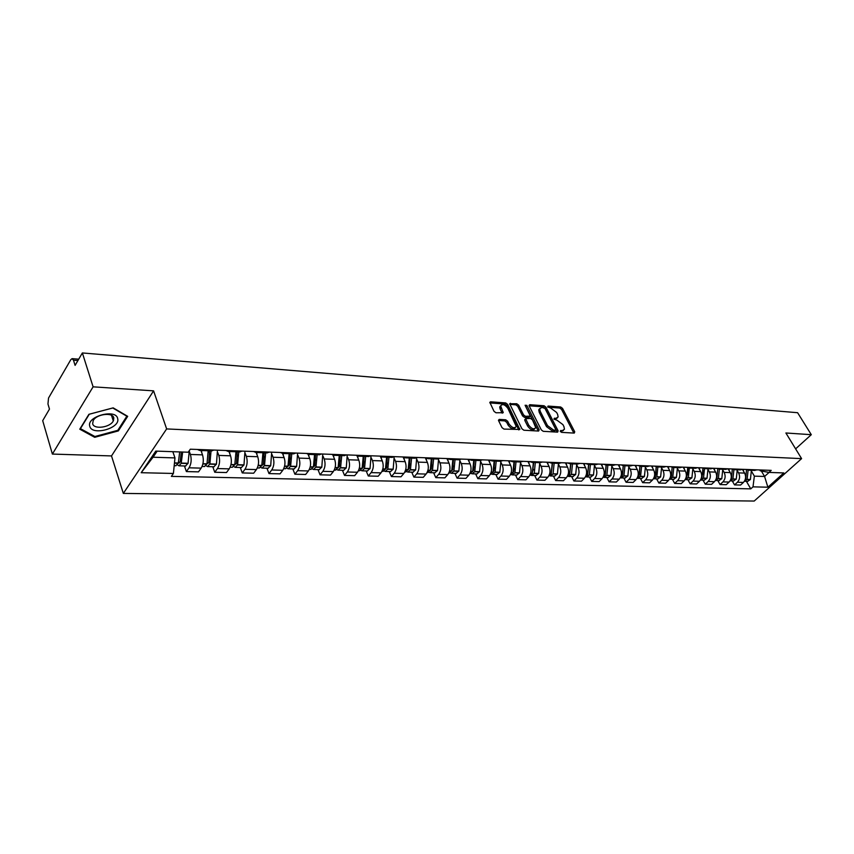 <?xml version="1.0" encoding="UTF-8"?>
<svg xmlns="http://www.w3.org/2000/svg" width="854" height="854" viewBox="0 0 854 854"><rect width="100%" height="100%" fill="white"/><g stroke="black" fill="none" stroke-linecap="round" stroke-linejoin="round"><path stroke-width="1.28" d="M560.288 431.387L561.612 432.37L574.251 433.095L574.742 431.836L562.53 408.372L560.683 406.995L548.065 406.066L547.702 406.91L550.649 408.009L556.616 412.45L557.63 414.403L558.142 416.976L555.975 418.332L554.331 418.225L553.958 419.09L556.925 420.168L562.914 424.619L563.939 426.605L564.451 429.252L562.295 430.608L560.651 430.512L560.288 431.387M499.227 419.399L498.597 420.691L502.003 427.63L503.977 429.092L519.851 429.455L507.618 404.358L505.685 402.928L490.602 401.807L489.822 402.33L494.018 411.329L495.982 412.781L503.241 412.706L500.668 405.874C502.451 403.622 504.853 404.454 507.884 408.351L516.254 426.466C514.45 428.697 512.037 427.865 509.016 423.947L507.682 421.257L505.728 419.805L499.227 419.399L498.458 420.264M166.637 428.921L153.581 390.854L93.097 386.83L82.368 352.948L797.604 412.706L811.3 434.686L785.894 432.989L801.596 458.63L166.637 428.921L123.328 493.409L754.21 501.052L801.596 458.63M541.319 429.904L543.229 431.323L557.609 432.145L558.132 430.875L545.952 407.166L544.073 405.767L529.736 404.711L529.181 405.938L541.319 429.904M538.607 431.056L523.854 430.224L521.911 428.783L509.667 403.771L516.745 403.75L518.656 405.17L523.545 414.895L525.456 416.314L530.345 416.122L525.093 405.255L526.822 405.383L539.162 429.786L538.607 431.056M93.097 386.83L52.382 454.072L42.7 420.67L49.468 409.109L47.963 403.985L48.529 398.039L70.818 359.651L72.088 358.648L73.476 360.196L75.088 365.373L82.368 352.948M52.382 454.072L111.511 455.929L123.328 493.409M795.618 448.862L811.3 434.686M754.392 470.405L756.964 469.849M737.493 471.002L738.582 472.881C740.226 476.404 739.831 479.532 737.397 482.275L743.418 482.435C745.852 479.702 746.247 476.585 744.603 473.084L742.468 469.433M743.418 482.435L740.557 485.04L734.525 484.901L732.241 480.919M750.954 469.636L748.841 470.202L746.311 469.465M737.397 482.275L734.525 484.901M740.087 469.892L742.66 469.326M717.776 480.524L720.071 484.549L726.22 484.698L729.092 482.051C731.536 479.297 731.931 476.148 730.287 472.604L728.088 468.803M736.522 469.102L734.408 469.679L731.867 468.942M723.039 470.501L724.139 472.39C725.772 475.956 725.377 479.115 722.932 481.891L720.071 484.549M725.462 469.358L728.046 468.803M702.991 480.119L705.276 484.186L711.574 484.335L714.446 481.667C716.89 478.88 717.296 475.689 715.652 472.113L713.453 468.27M721.758 468.568L719.644 469.156L717.104 468.398M708.265 469.978L709.354 471.899C710.998 475.497 710.603 478.699 708.158 481.496L705.276 484.186M710.517 468.825L713.09 468.259M687.865 479.713L690.16 483.823L696.597 483.972L699.479 481.272C701.924 478.453 702.33 475.23 700.686 471.611L698.487 467.725M706.664 468.024L704.55 468.611L702.009 467.853M693.16 469.444L694.249 471.387C695.893 475.027 695.487 478.272 693.042 481.101L690.16 483.823M695.22 468.27L697.803 467.693M672.397 479.286L674.692 483.439L681.279 483.599L684.161 480.866C686.616 478.016 687.022 474.76 685.378 471.088L683.179 467.159M691.217 467.458L689.103 468.056L686.563 467.287M677.702 468.899L678.791 470.874C680.435 474.557 680.03 477.824 677.574 480.695L674.692 483.439M679.56 467.714L682.143 467.127M656.577 478.859L658.872 483.054L665.608 483.225L668.49 480.45C670.945 477.567 671.351 474.269 669.717 470.565L667.518 466.594M675.418 466.882L673.294 467.49L670.753 466.711M661.882 468.344L662.982 470.34C664.615 474.066 664.209 477.375 661.754 480.279L658.872 483.054M663.537 467.138L666.131 466.54M640.383 478.411L642.678 482.659L649.574 482.83L652.456 480.033C654.911 477.108 655.328 473.778 653.684 470.031L651.495 466.006M659.235 466.295L657.11 466.903L654.57 466.124M645.699 467.778L646.788 469.796C648.432 473.564 648.015 476.916 645.56 479.852L642.678 482.659M647.14 466.551L649.723 465.942M623.804 477.962L626.089 482.264L633.156 482.435L636.049 479.596C638.504 476.639 638.92 473.265 637.276 469.476L635.088 465.409M642.667 465.686L640.543 466.305L638.002 465.515M629.12 467.191L630.22 469.241C631.853 473.052 631.448 476.436 628.982 479.414L626.089 482.264M630.337 465.942L632.931 465.334M606.831 477.503L609.115 481.848L616.353 482.019L619.235 479.158C621.701 476.158 622.118 472.753 620.484 468.91L618.296 464.8M625.694 465.067L623.569 465.697L621.029 464.896M612.158 466.594L613.257 468.665C614.88 472.529 614.464 475.956 612.008 478.966L609.115 481.848M613.129 465.323L615.713 464.704M589.452 477.023L591.726 481.421L599.134 481.603L602.027 478.699C604.483 475.667 604.899 472.219 603.276 468.334L601.088 464.17M608.315 464.437L606.191 465.078L603.65 464.266M594.779 465.985L595.868 468.088C597.501 471.984 597.074 475.464 594.619 478.507L591.726 481.421M595.494 464.693L598.088 464.064M571.646 476.543L573.909 480.994L581.499 481.176L584.392 478.24C586.858 475.166 587.274 471.675 585.652 467.746L583.474 463.53M590.488 463.786L588.374 464.437L585.833 463.615M576.962 465.355L578.062 467.49C579.685 471.44 579.258 474.952 576.802 478.037L573.909 480.994M577.421 464.042L580.005 463.402M553.392 476.041L555.655 480.546L563.437 480.738L566.319 477.76C568.785 474.653 569.202 471.109 567.579 467.138L565.412 462.868M572.223 463.124L570.109 463.775L567.568 462.953M558.708 464.715L559.808 466.871C561.42 470.874 561.003 474.429 558.537 477.557L555.655 480.546M558.89 463.37L561.473 462.729M534.679 475.529L536.931 480.097L544.905 480.29L547.798 477.269C550.254 474.13 550.681 470.543 549.069 466.508L546.902 462.195M553.488 462.441L551.374 463.103L548.844 462.27M539.995 464.053L541.094 466.241C542.696 470.287 542.279 473.895 539.813 477.066L536.931 480.097M539.888 462.697L542.461 462.035M515.496 475.005L517.737 479.628L525.915 479.831L528.797 476.767C531.252 473.586 531.679 469.956 530.078 465.878L527.921 461.502M534.273 461.736L532.159 462.409L529.64 461.566M520.801 463.38L521.901 465.601C523.502 469.7 523.075 473.351 520.62 476.553L517.737 479.628M520.385 461.993L522.958 461.331M495.811 474.472L498.042 479.147L506.433 479.35L509.315 476.254C511.77 473.031 512.197 469.348 510.596 465.216L508.45 460.797M514.556 461.021L512.443 461.704L509.934 460.85M501.117 462.687L502.205 464.939C503.796 469.092 503.369 472.785 500.914 476.03L498.042 479.147M500.38 461.267L502.942 460.594M475.614 473.917L477.834 478.656L486.449 478.87L489.321 475.731C491.776 472.454 492.203 468.729 490.612 464.544L488.477 460.071M494.317 460.285L492.214 460.979L489.705 460.114M480.909 461.971L481.998 464.256C483.588 468.462 483.15 472.209 480.706 475.507L477.834 478.656M479.831 460.53L482.393 459.847M454.883 473.351L457.093 478.155L465.932 478.368L468.803 475.187C471.248 471.867 471.675 468.099 470.095 463.861L467.971 459.324M473.532 459.527L471.429 460.231L468.931 459.356M460.167 461.235L461.256 463.562C462.825 467.821 462.398 471.621 459.954 474.952L457.093 478.155M458.726 459.772L461.277 459.078M433.597 472.764L435.786 477.632L444.87 477.856L447.731 474.632C450.165 471.269 450.602 467.448 449.033 463.156L446.92 458.555M452.172 458.747L450.09 459.463L447.603 458.577M438.871 460.487L439.949 462.847C441.507 467.159 441.08 471.013 438.636 474.397L435.786 477.632M437.056 458.993L439.596 458.288M411.724 472.177L413.902 477.108L423.232 477.333L426.082 474.066C428.516 470.65 428.954 466.775 427.395 462.42L425.292 457.765M430.235 457.947L428.153 458.673L425.687 457.787M416.987 459.708L418.054 462.11C419.613 466.487 419.175 470.383 416.752 473.821L413.902 477.108M414.777 458.192L417.296 457.477M389.253 471.557L391.42 476.553L401.006 476.788L403.846 473.479C406.269 470.02 406.707 466.081 405.159 461.672L403.077 456.954M407.678 457.125L405.607 457.861L403.152 456.965M394.495 458.918L395.562 461.352C397.11 465.793 396.662 469.743 394.249 473.223L391.42 476.553M391.869 457.37L394.377 456.644M366.163 470.928L368.298 475.998L378.162 476.233L380.98 472.87C383.393 469.369 383.83 465.377 382.304 460.914L380.361 456.399M384.481 456.282L382.432 457.029L379.987 456.121M371.383 458.096L372.44 460.573C373.967 465.078 373.518 469.081 371.116 472.614L368.298 475.998M368.309 456.527L370.796 455.78M342.411 470.276L344.525 475.422L354.666 475.667L357.474 472.251C359.876 468.697 360.313 464.651 358.797 460.125L356.983 455.812M360.623 455.406L358.573 456.175L356.15 455.246M347.599 457.253L348.656 459.783C350.161 464.341 349.724 468.408 347.322 471.984L344.525 475.422M344.055 455.652L346.543 454.894M317.976 469.615L320.069 474.824L330.498 475.08L333.295 471.611C335.675 468.003 336.124 463.903 334.629 459.303L332.9 455.118M336.06 454.52L334.031 455.289L331.63 454.349M323.143 456.388L324.189 458.961C325.673 463.583 325.225 467.704 322.855 471.344L320.069 474.824M319.097 454.755L321.563 453.986M292.826 468.931L294.897 474.216L305.636 474.472L308.401 470.96C310.771 467.298 311.219 463.135 309.746 458.47L308.08 454.339M310.771 453.591L308.764 454.381L306.383 453.431M297.961 455.492L298.996 458.107C300.469 462.804 300.021 466.989 297.651 470.671L294.897 474.216M293.402 453.837L295.836 453.047M266.939 468.216L268.978 473.586L280.037 473.853L282.781 470.287C285.129 466.562 285.578 462.334 284.126 457.616L282.503 453.453M284.724 452.641L282.727 453.453L280.368 452.492M272.031 454.574L273.056 457.242C274.508 461.993 274.059 466.241 271.711 469.988L268.978 473.586M266.918 452.887L269.33 452.086M240.262 467.49L242.269 472.935L253.67 473.212L256.392 469.583C258.719 465.814 259.168 461.523 257.737 456.719L256.136 452.492M257.876 451.67L255.901 452.481L253.574 451.51M245.322 453.623L246.336 456.346C247.756 461.171 247.308 465.483 244.981 469.284L242.269 472.935M239.622 451.905L242.013 451.093M212.785 466.743L214.749 472.262L226.502 472.55L229.192 468.867C231.509 465.035 231.957 460.68 230.548 455.812L228.968 451.52M230.196 450.656L228.253 451.488L225.947 450.506M217.791 452.641L218.795 455.417C220.193 460.317 219.734 464.693 217.439 468.558L214.749 472.262M211.482 450.891L213.842 450.058M184.443 465.964L186.385 471.579L198.491 471.867L201.16 468.131C203.444 464.234 203.892 459.815 202.515 454.872L200.968 450.517M201.651 449.62L199.719 450.464L197.455 449.471M189.407 451.627L190.389 454.456C191.755 459.441 191.307 463.882 189.033 467.811L186.385 471.579M157.147 451.147L153.047 457.221L174.974 457.915L173.405 473.458L141.198 472.71L155.77 451.093L188.19 452.225L190.303 449.204L771.215 470.373L768.963 472.411L760.22 470.81L759.718 469.956M751.637 471.504L754.36 476.148L764.586 476.468L769.059 472.422M761.362 471.013L764.586 476.468L767.885 487.207L752.993 486.855L754.36 476.148M768.963 472.411L783.812 472.935L767.885 487.207M173.405 473.458L171.366 476.372L750.783 488.862L752.993 486.855M153.581 390.854L111.511 455.929M79.774 429.188L94.709 437.312L118.364 430.907L127.684 416.336L113.176 407.86L88.912 414.307L79.774 429.188M174.974 457.915L172.85 451.723M746.385 481.304L750.783 488.862M153.047 457.221L141.198 472.71M94.378 436.245L94.709 437.312M118.055 429.946L118.364 430.907M560.416 431.601L563.426 430.448M557.128 418.172L554.107 419.325M573.845 433.074L561.569 409.418L559.722 408.041L547.862 407.177M557.235 432.124L544.991 408.223L543.112 406.824L529.117 405.799M555.324 430.202L555.687 429.316L545.001 408.479L541.938 407.369L539.707 408.788L540.208 411.297L547.499 425.602L553.573 430.096L555.324 430.202L554.342 431.249L555.538 430.181M539.749 408.596L538.735 409.856L539.237 412.354L540.208 411.297M554.342 431.249L552.591 431.153L546.528 426.658L539.237 412.354M509.763 404.38L515.784 404.828L516.745 403.75M529.95 416.56L528.647 417.659L524.495 417.382L522.573 415.962L517.695 406.237L515.784 404.828M538.266 431.046L525.423 405.896M528.647 425.068C531.594 428.889 533.953 429.743 535.725 427.63L532.48 419.88L530.569 418.46L525.669 418.663L528.647 425.068L527.676 426.146C530.547 429.914 532.896 430.79 534.732 428.772M525.103 419.293L524.858 420.52L525.829 419.453M527.676 426.146L524.858 420.52M515.25 427.683C513.35 429.743 510.948 428.868 508.045 425.036L506.71 422.335L504.757 420.894L498.522 420.51M500.7 405.735L499.707 406.963L500.113 408.959L501.074 407.87M502.195 413.197L500.113 408.959M518.805 429.936L506.657 405.436L504.725 404.017L489.908 402.928M746.513 469.593L745.681 479.34L744.816 480.535M744.41 481.25L747.122 479.382L748.104 470.148M751.392 470.298L750.41 479.478L747.656 481.346M743.172 469.348L743.631 471.419M117.681 418.652C116.208 408.415 86.51 416.304 89.734 426.146C91.666 436.191 120.553 428.366 117.681 418.652M113.806 418.033C113.027 411.959 96.395 413.998 93.203 420.616L92.659 423.691C93.673 429.765 110.241 427.512 113.294 420.958L113.806 418.033M113.689 420.029L113.134 420.456M94.89 436.522L80.425 428.644L89.275 414.233L112.771 407.988L126.84 416.197L117.809 430.32L94.89 436.522M732.305 469.188L731.43 478.934L730.448 480.247M730.095 480.855L732.913 478.977L733.896 469.657M737.248 469.785L736.265 479.073L733.511 480.951M728.857 468.825L729.316 470.928M717.776 468.771L716.869 478.507L715.748 479.937M715.46 480.45L718.374 478.55L719.367 469.145M722.794 469.262L721.801 478.656L719.047 480.556M714.222 468.291L714.681 470.415M703.28 470.308L703.162 474.376M702.917 468.323L701.977 478.08L700.739 479.606M700.493 480.023L703.515 478.123L704.518 468.611M708.019 468.739L707.027 478.229L704.262 480.161M699.266 467.746L699.714 469.903M687.929 468.889L687.758 474.771M687.716 467.843L686.744 477.642L685.378 479.265M685.186 479.585L688.324 477.685L689.327 468.067M692.914 468.195L691.911 477.792L689.135 479.745M683.958 467.191L684.406 469.369M670.379 477.172L671.159 477.194L672.151 467.351L671.5 476.18M671.159 477.194L669.675 478.902M669.536 479.137L672.771 477.237L673.785 467.501M677.457 467.64L676.443 477.343L673.678 479.318M668.298 466.626L668.757 468.825M654.356 476.713L655.21 476.735L656.224 466.828L655.893 475.027M655.21 476.735L653.609 478.528M653.524 478.667L656.865 476.788L657.89 466.935M661.636 467.063L660.622 476.895L657.847 478.891M652.275 466.038L652.723 468.27M639.988 466.284L639.411 475.016M639.924 466.273L638.899 476.265L637.159 478.133M637.137 478.176L638.055 478.347L640.585 476.318L641.61 466.348M645.453 466.487L644.428 476.425L641.653 478.453M635.867 465.441L636.326 467.704M623.324 465.697L622.534 474.973M623.228 465.697L622.182 475.785L620.324 477.717M620.399 477.696L621.392 477.898L623.922 475.838L624.957 465.75M628.886 465.889L627.85 475.945L625.075 477.994M619.075 464.832L619.524 467.117M606.265 465.078L605.326 474.717M606.116 465.078L605.07 475.294L603.084 477.29M603.308 477.215L604.322 477.429L606.852 475.347L607.888 465.131M611.923 465.281L610.877 475.454L608.101 477.535M601.878 464.202L602.326 466.519M588.79 464.448L587.744 474.344M588.598 464.437L587.541 474.792L585.438 476.852M585.812 476.724L586.837 476.948L589.367 474.835L590.413 464.512M594.544 464.651L593.487 474.963L590.722 477.055M584.253 463.562L584.702 465.91M570.878 463.807L569.735 473.927M570.643 463.797L569.586 474.269L567.344 476.383M567.867 476.222L568.913 476.468L571.443 474.322L572.5 463.861M576.728 464.021L575.681 474.44L572.906 476.575M566.202 462.9L566.64 465.291M552.527 463.146L551.289 473.479M552.239 463.135L551.172 473.735L548.812 475.902M549.485 475.71L550.552 475.966L553.082 473.799L554.15 463.21M558.484 463.359L557.416 473.917L554.652 476.073M547.692 462.227L548.129 464.651M533.707 462.473L532.373 473.009M533.366 462.462L532.298 473.191L529.8 475.39M530.633 475.176L531.732 475.443L534.252 473.255L535.319 462.526M539.771 462.687L538.703 473.383L535.938 475.561M528.701 461.534L529.149 463.989M533.451 469.39L533.729 469.956M514.407 461.779L513.692 471.525L512.987 472.508M514.012 461.758L512.934 472.636L510.414 474.867M511.3 474.632L512.421 474.92L514.941 472.7L516.019 461.833M520.577 462.003L519.499 472.828L516.745 475.037M509.24 460.829L509.678 463.316M514.129 468.515L514.46 469.198M494.605 461.064L493.879 470.938L493.1 471.995M494.156 461.053L493.068 472.07L490.559 474.322M491.477 474.066L492.619 474.376L495.128 472.123L496.217 461.117M500.892 461.288L499.814 472.262L497.049 474.504M489.257 460.103L489.694 462.622M494.317 467.597L494.701 468.398M474.28 460.338L473.554 470.34L469.935 473.756M471.12 473.49L472.283 473.821L474.792 471.536L475.891 460.391M480.685 460.519L479.606 471.675L476.852 473.949M468.75 459.356L469.188 461.918M473.767 460.317L472.678 471.483L470.693 471.419M473.97 466.615L474.408 467.565M453.421 459.58L452.684 469.721L449.012 473.191M450.229 472.892L451.424 473.255L453.922 470.938L455.022 459.644M459.922 459.687L458.854 471.077L456.111 473.383M447.72 458.673L448.126 461.192M452.844 459.559L451.745 470.874L449.62 470.81M453.079 465.59L453.581 466.69M431.996 458.811L431.249 469.081L430.235 470.298M431.355 458.79L430.256 470.255L427.523 472.604M428.772 472.283L429.989 472.668L432.487 470.319L433.586 458.876M438.604 458.801L437.547 470.469L434.814 472.806M426.146 458.118L426.498 460.445M431.622 464.491L432.199 465.772M409.984 458.022L409.237 468.44L408.137 469.689M409.279 458L408.169 469.625L405.447 472.006M406.728 471.654L407.977 472.07L410.454 469.689L411.575 458.086M416.688 457.84L415.663 469.839L412.941 472.209M403.963 457.498L404.273 459.676M409.568 463.327L410.219 464.8M387.364 457.21L386.606 467.768L385.432 469.049M386.584 457.178L385.464 468.963L382.763 471.387M384.065 471.002L385.346 471.451L387.823 469.038L388.944 457.264M394.164 456.783L393.171 469.188L390.47 471.589M381.151 456.815L381.428 458.886M386.894 462.078L387.631 463.786M364.114 456.378L363.345 467.074L362.085 468.387M363.249 456.346L362.128 468.291L359.438 470.746M360.772 470.319L362.096 470.821L364.551 468.366L365.672 456.431M371.01 455.79L370.049 468.526L367.359 470.96M357.687 456.079L357.943 458.075M363.569 460.722L364.412 462.708M340.191 455.513L339.412 466.369L338.077 467.693M339.251 455.481L338.12 467.608L335.441 470.095M336.818 469.625L338.173 470.159L340.607 467.672L341.739 455.566M347.236 454.926L346.276 467.843L343.596 470.308M333.53 455.267L333.775 457.242M339.572 459.26L340.522 461.566M315.585 454.627L314.795 465.643L313.386 466.978M314.55 454.595L313.418 466.892L310.76 469.412M312.18 468.899L313.557 469.497L315.98 466.967L317.122 454.691M322.78 454.029L321.809 467.138L319.15 469.647M308.668 454.392L308.913 456.388M314.848 457.637L315.937 460.338M290.243 453.72L289.453 464.896L287.958 466.22M289.132 453.677L287.979 466.156L285.353 468.718M286.805 468.152L288.225 468.803L290.627 466.231L291.769 453.773M297.608 453.111L296.626 466.412L293.989 468.963M283.069 453.463L283.304 455.502M289.367 455.822L290.627 459.025M264.164 452.78L263.363 464.128L259.189 468.013M260.683 467.373L262.135 468.088L264.516 465.483L265.669 452.833M271.689 452.172L270.697 465.665L268.081 468.248M256.702 452.513L256.937 454.606M262.947 452.737L261.794 465.409L258.207 465.302M263.075 453.741L264.548 457.595M237.284 451.819L236.473 463.327L234.818 464.597M235.971 451.766L234.807 464.629L232.224 467.277M233.761 466.562L235.256 467.351L237.615 464.704L238.778 451.873M244.991 451.2L243.977 464.896L241.394 467.522M229.534 451.542L229.758 453.666M236.088 451.777L237.668 456.036M209.582 450.827L208.76 462.516L207.031 463.722M208.162 450.773L206.999 463.829L204.448 466.519M206.027 465.718L207.554 466.594L209.881 463.914L211.055 450.869M217.471 450.197L216.446 464.096L213.884 466.775M201.533 450.528L201.747 452.705M208.686 450.784L209.945 454.307M181.294 451.979L180.194 461.672L179.03 463.124L178.379 462.793M179.692 451.926L178.315 462.996L175.796 465.729M177.418 464.832L178.988 465.814L181.208 463.338L182.681 452.033M189.3 450.634L188.061 463.284L185.531 465.996M217.439 468.558L229.192 468.867M244.981 469.284L256.392 469.583M271.711 469.988L282.781 470.287M297.651 470.671L308.401 470.96M322.855 471.344L333.295 471.611M347.322 471.984L357.474 472.251M371.116 472.614L380.98 472.87M394.249 473.223L403.846 473.479M416.752 473.821L426.082 474.066M438.636 474.397L447.731 474.632M459.954 474.952L468.803 475.187M480.706 475.507L489.321 475.731M500.914 476.03L509.315 476.254M520.62 476.553L528.797 476.767M539.813 477.066L547.798 477.269M558.537 477.557L566.319 477.76M576.802 478.037L584.392 478.24M594.619 478.507L602.027 478.699M612.008 478.966L619.235 479.158M628.982 479.414L636.049 479.596M645.56 479.852L652.456 480.033M661.754 480.279L668.49 480.45M677.574 480.695L684.161 480.866M693.042 481.101L699.479 481.272M708.158 481.496L714.446 481.667M722.932 481.891L729.092 482.051M189.033 467.811L201.16 468.131M190.389 454.456L202.515 454.872M218.795 455.417L230.548 455.812M246.336 456.346L257.737 456.719M273.056 457.242L284.126 457.616M298.996 458.107L309.746 458.47M324.189 458.961L334.629 459.303M348.656 459.783L358.797 460.125M372.44 460.573L382.304 460.914M395.562 461.352L405.159 461.672M418.054 462.11L427.395 462.42M439.949 462.847L449.033 463.156M461.256 463.562L470.095 463.861M481.998 464.256L490.612 464.544M502.205 464.939L510.596 465.216M521.901 465.601L530.078 465.878M541.094 466.241L549.069 466.508M559.808 466.871L567.579 467.138M578.062 467.49L585.652 467.746M595.868 468.088L603.276 468.334M613.257 468.665L620.484 468.91M630.22 469.241L637.276 469.476M646.788 469.796L653.684 470.031M662.982 470.34L669.717 470.565M678.791 470.874L685.378 471.088M694.249 471.387L700.686 471.611M709.354 471.899L715.652 472.113M724.139 472.39L730.287 472.604M738.582 472.881L744.603 473.084M77.917 360.548L73.476 360.196M561.324 431.654L562.295 430.608M555.004 419.378L555.975 418.332M559.722 408.041L560.683 406.995M561.569 409.418L562.53 408.372M573.76 432.882L574.742 431.836M529.021 405.501L529.736 404.711M543.112 406.824L544.073 405.767M544.991 408.223L545.952 407.166M557.15 431.932L558.132 430.875M546.528 426.658L547.499 425.602M552.591 431.153L553.573 430.096M509.678 404.113L510.414 403.28M517.695 406.237L518.656 405.17M522.573 415.962L523.545 414.895M524.495 417.382L525.456 416.314M528.647 417.659L529.619 416.592M525.861 406.451L526.822 405.383M538.18 430.843L539.162 429.786M504.757 420.894L505.728 419.805M506.71 422.335L507.682 421.257M508.045 425.036L509.016 423.947M502.131 413.037L503.091 411.948M489.833 402.693L490.602 401.807M504.725 404.017L505.685 402.928M506.657 405.436L507.618 404.358M518.72 429.733L519.702 428.655M747.036 479.553L750.314 479.649M747.122 479.382L750.41 479.478M732.817 479.147L736.169 479.243M732.913 478.977L736.265 479.073M718.289 478.731L721.715 478.838M718.374 478.55L721.801 478.656M716.335 478.496L716.869 478.507M701.305 478.251L701.881 478.261M703.429 478.304L706.931 478.411M703.515 478.123L707.027 478.229M701.358 478.069L701.977 478.08M685.997 477.813L686.648 477.824M688.228 477.877L691.815 477.973M688.324 477.685L691.911 477.792M686.05 477.621L686.744 477.642M670.326 477.365L671.073 477.386M672.685 477.429L676.357 477.535M672.771 477.237L676.443 477.343M654.292 476.895L655.125 476.927M656.779 476.97L660.526 477.076M656.865 476.788L660.622 476.895M637.885 476.425L638.803 476.457M640.5 476.5L644.343 476.617M640.585 476.318L644.428 476.425M637.938 476.233L638.899 476.265M621.082 475.945L622.096 475.977M623.826 476.03L627.765 476.137M623.922 475.838L627.85 475.945M621.136 475.753L622.182 475.785M603.874 475.454L604.984 475.486M606.756 475.539L610.791 475.657M606.852 475.347L610.877 475.454M603.927 475.262L605.07 475.294M586.239 474.952L587.456 474.984M589.271 475.037L593.402 475.155M589.367 474.835L593.487 474.963M586.292 474.749L587.541 474.792M568.166 474.429L569.49 474.472M571.358 474.525L575.585 474.643M571.443 474.322L575.681 474.44M568.22 474.226L569.586 474.269M549.645 473.895L551.086 473.938M552.986 473.991L557.331 474.119M553.082 473.799L557.416 473.917M549.698 473.692L551.172 473.735M530.644 473.351L532.202 473.404M534.166 473.458L538.607 473.586M534.252 473.255L538.703 473.383M530.697 473.148L532.298 473.191M511.162 472.796L512.838 472.849M514.855 472.902L519.413 473.031M514.941 472.7L519.499 472.828M511.215 472.593L512.934 472.636M491.167 472.219L492.982 472.273M495.042 472.337L499.718 472.465M495.128 472.123L499.814 472.262M491.221 472.016L493.068 472.07M470.639 471.632L472.593 471.696M474.707 471.75L479.51 471.888M474.792 471.536L479.606 471.675M449.556 471.034L451.659 471.088M453.826 471.152L458.769 471.291M453.922 470.938L458.854 471.077M427.907 470.415L430.16 470.479M432.391 470.543L437.461 470.682M432.487 470.319L437.547 470.469M427.971 470.191L430.256 470.255M405.671 469.775L408.073 469.839M410.368 469.913L415.578 470.063M410.454 469.689L415.663 469.839M408.458 468.857L409.045 468.867M405.725 469.551L408.169 469.625M382.795 469.124L385.378 469.188M387.727 469.262L393.086 469.412M387.823 469.038L393.171 469.188M385.752 468.195L386.414 468.205M382.859 468.889L385.464 468.963M359.288 468.44L362.032 468.526M364.455 468.59L369.963 468.75M364.551 468.366L370.049 468.526M362.416 467.512L363.153 467.533M359.342 468.216L362.128 468.291M335.088 467.746L338.024 467.832M340.522 467.907L346.18 468.067M340.607 467.672L346.276 467.843M338.408 466.807L339.23 466.828M335.152 467.522L338.12 467.608M310.194 467.042L313.322 467.127M315.895 467.202L321.712 467.373M315.98 466.967L321.809 467.138M313.696 466.081L314.614 466.103M310.248 466.796L313.418 466.892M284.563 466.305L287.894 466.401M290.541 466.476L296.53 466.647M290.627 466.231L296.626 466.412M288.268 465.334L289.271 465.366M284.617 466.06L287.979 466.156M258.154 465.547L261.708 465.643M264.43 465.729L270.601 465.9M264.516 465.483L270.697 465.665M262.071 464.565L263.171 464.597M230.943 464.768L234.722 464.875M237.529 464.95L243.892 465.142M237.615 464.704L243.977 464.896M235.085 463.775L236.291 463.818M230.996 464.523L234.807 464.629M202.889 463.957L206.903 464.074M209.796 464.16L216.361 464.352M209.881 463.914L216.446 464.096M207.276 462.964L208.579 463.007M202.942 463.711L206.999 463.829M174.44 463.146L178.23 463.252M181.208 463.338L187.976 463.53M181.294 463.081L188.061 463.284M178.582 462.121L180.013 462.163M174.472 462.889L178.315 462.996M199.719 450.464L211.899 450.901M748.841 470.202L754.851 470.415M734.408 469.679L740.557 469.903M719.644 469.156L725.932 469.38M704.55 468.611L710.976 468.835M689.103 468.056L695.679 468.291M673.294 467.49L680.03 467.725M657.11 466.903L664.006 467.149M640.543 466.305L647.599 466.562M623.569 465.697L630.807 465.964M606.191 465.078L613.599 465.345M588.374 464.437L595.964 464.704M570.109 463.775L577.891 464.053M551.374 463.103L559.359 463.391M532.159 462.409L540.347 462.708M512.443 461.704L520.855 462.003M492.214 460.979L500.839 461.288M471.429 460.231L480.29 460.552M450.09 459.463L459.185 459.794M428.153 458.673L437.504 459.014M405.607 457.861L415.225 458.214M382.432 457.029L392.317 457.392M358.573 456.175L368.747 456.538M334.031 455.289L344.504 455.673M308.764 454.381L319.545 454.776M282.727 453.453L293.84 453.848M255.901 452.481L267.355 452.898M228.253 451.488L240.049 451.915M72.248 358.659L78.717 359.171M538.735 409.856L539.707 408.788M524.698 419.741L525.669 418.663M499.707 406.963L500.668 405.874M744.613 481.261L747.901 481.346M111.49 415.322L113.294 420.958M730.394 480.866L733.757 480.962M715.855 480.471L719.292 480.567M700.995 480.065L704.507 480.161M685.794 479.649L689.381 479.756M670.251 479.233L673.913 479.329M654.335 478.795L658.092 478.902M638.055 478.347L641.898 478.453M621.392 477.898L625.32 478.005M604.322 477.429L608.347 477.535M586.837 476.948L590.957 477.066M568.913 476.468L573.151 476.575M550.552 475.966L554.897 476.084M531.732 475.443L536.173 475.571M512.421 474.92L516.98 475.048M492.619 474.376L497.295 474.504M472.283 473.821L477.087 473.959M451.424 473.255L456.356 473.394M427.075 472.593L427.758 472.614M429.989 472.668L435.06 472.806M404.828 471.984L405.682 472.006M407.977 472.07L413.176 472.209M381.962 471.355L382.998 471.387M385.346 471.451L390.705 471.6M358.456 470.714L359.673 470.746M362.096 470.821L367.594 470.97M334.266 470.063L335.675 470.095M338.173 470.159L343.831 470.319M309.372 469.38L310.995 469.422M313.557 469.497L319.375 469.647M283.741 468.675L285.578 468.729M288.225 468.803L294.214 468.963M257.342 467.96L259.413 468.013M262.135 468.088L268.305 468.259M230.142 467.213L232.448 467.277M235.256 467.351L241.618 467.533M202.088 466.455L204.661 466.519M207.554 466.594L214.108 466.775M174.184 465.686L176.009 465.74M178.988 465.814L185.756 466.006"/></g></svg>
